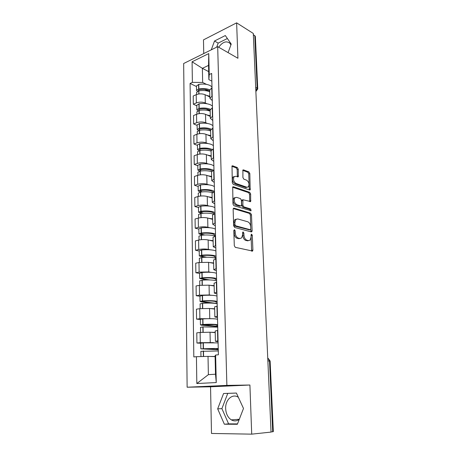 <?xml version="1.0" encoding="UTF-8"?>
<svg xmlns="http://www.w3.org/2000/svg" width="457" height="457" viewBox="0 0 457 457"><rect width="100%" height="100%" fill="white"/><g stroke="black" fill="none" stroke-linecap="round" stroke-linejoin="round"><path stroke-width="0.69" d="M234.447 229.688L233.813 230.505L234.298 245.677L235.304 247.34L252.584 251.059L252.898 250.03L252.31 235.332L251.641 234.207L251.259 234.315L251.127 236.903L250.162 240.102L248.408 240.599L247.037 240.262C245.249 239.548 244.215 237.806 243.929 235.047L243.861 233.127L243.181 231.985L242.776 232.099L242.638 234.715L241.656 237.926L239.811 238.457L238.394 238.103C236.549 237.372 235.486 235.606 235.212 232.802L235.149 230.854L234.447 229.688M239.268 419.372C236.697 421.223 234.053 421.394 231.328 419.874C227.843 417.549 225.958 413.779 225.655 408.564C225.198 399.875 232.39 393.249 238.217 397.207L238.348 397.293M238.268 169.216L237.309 167.548L232.659 165.8L232.013 165.942L232.282 182.709L233.259 184.394L249.619 190.003L250.196 189.872L249.825 173.534L248.899 171.906L243.501 169.878L242.895 170.01L242.901 177.522L243.849 179.167L246.546 180.138C248.956 181.966 249.568 184.205 248.38 186.844L246.82 187.21L236.063 183.486C233.573 181.657 232.933 179.39 234.127 176.676L235.818 176.282L238.257 176.796L238.268 169.216L237.177 169.57L236.223 167.908L231.836 166.262M217.686 46.66L237.926 58.268L236.629 22.85L253.287 33.441L271.041 432.088L251.71 434.15L249.91 385.023L226.878 385.388L217.686 46.66L183.663 63.506L187.13 387.216L210.546 386.799L211.494 433.453L251.71 434.15M234.035 208.146L233.413 208.312L233.133 209.255L233.664 225.798L234.658 227.466L251.287 231.905L251.83 231.75L252.127 230.774L251.481 214.733L250.539 213.122L234.035 208.146L233.407 208.323M232.961 204.05L232.704 186.924L233.338 186.77L249.711 192.323L250.647 193.945L250.653 201.56L242.947 199.743L242.844 205.204L243.804 206.85L250.636 208.958L251.104 210.74L233.955 205.724L232.961 204.05M218.697 47.237C222.622 41.901 226.352 40.57 229.882 43.249L230.922 44.9M236.629 22.85L203.474 39.885L203.753 53.56M253.338 34.595L255.36 36.406L257.742 88.829M267.871 360.916L270.121 361.041L273.332 431.625L272.709 431.762L269.51 360.967L268.253 358.448L267.751 358.202M271.035 431.939L272.709 431.762M218.08 341.733L215.418 341.31L218.058 340.802M215.224 332.61L210.037 332.216L200.126 332.468L200.297 342.676L213.413 342.601M200.297 342.676L196.933 343.03L200.743 343.247M217.812 330.354L215.184 331.017M200.126 332.468L196.778 332.867L196.933 343.03M217.503 317.586L214.864 316.947L217.475 316.255M200.349 319.506L196.573 319.14L199.903 318.683L212.328 318.712M217.229 306.019L214.636 306.887M214.687 309.058L209.546 308.464L199.738 308.675L196.424 309.178L196.573 319.14M216.938 293.931L214.322 293.08L216.898 292.206M199.96 296.233L196.224 295.725L199.515 295.165L209.266 294.971L211.557 295.291M216.658 282.18L214.093 283.249M214.156 285.973L209.066 285.174L199.355 285.357L196.076 285.956L196.224 295.725M216.384 270.744L213.785 269.687L216.332 268.647M199.583 273.417L195.876 272.772L199.138 272.115L208.792 271.949L210.906 272.332M216.098 258.822L213.568 260.079M213.642 263.335L208.598 262.347L198.978 262.501L195.733 263.198L195.876 272.772M215.841 248.014L213.265 246.763L215.778 245.563M199.212 251.042L195.539 250.265L198.766 249.516C202.028 248.888 205.216 248.842 208.329 249.385L210.323 249.813M215.55 235.932L213.048 237.372M213.133 241.136L208.135 239.965C205.033 239.388 201.857 239.428 198.606 240.085L195.396 240.873L195.539 250.265M215.304 225.729L212.751 224.29L215.236 222.936M198.846 229.094L195.208 228.192L198.401 227.358C201.628 226.655 204.787 226.621 207.872 227.249L209.78 227.735M215.013 213.493L212.539 215.11M212.636 219.36L207.678 218.018C204.61 217.349 201.463 217.378 198.247 218.109L195.07 218.983L195.208 228.192M214.784 203.873L212.248 202.257L214.71 200.749M198.487 207.569L194.882 206.547L198.041 205.621C201.24 204.85 204.37 204.827 207.421 205.541L209.26 206.078M214.487 191.494L212.042 193.277M212.151 197.995L207.238 196.487C204.193 195.733 201.08 195.75 197.892 196.55L194.745 197.51L194.882 206.547M214.27 182.44L211.757 180.646L214.184 178.995M198.138 186.445L194.562 185.308L197.692 184.302C200.857 183.463 203.953 183.446 206.981 184.251L208.763 184.834M213.967 169.924L211.551 171.861M211.671 177.03L206.798 175.362C203.782 174.523 200.697 174.54 197.544 175.402L194.431 176.442L194.562 185.308M213.767 161.407L211.271 159.453L213.676 157.665M197.79 165.72L194.248 164.463L197.35 163.383C200.486 162.481 203.554 162.475 206.553 163.355L208.289 163.989M213.465 148.765L211.071 150.856M211.203 156.46L206.37 154.637C203.382 153.718 200.326 153.723 197.201 154.649L194.116 155.768L194.248 164.463M213.27 140.773L210.797 138.654L213.173 136.74M197.453 145.377L193.939 144.012L197.007 142.852C200.115 141.893 203.154 141.893 206.13 142.852L207.826 143.527M212.968 128.006L210.603 130.251M210.74 136.266L205.953 134.295C202.988 133.301 199.96 133.295 196.87 134.284L193.814 135.472L193.939 144.012M212.785 120.522L210.329 118.254L212.682 116.209M197.121 125.407L193.637 123.938L196.676 122.705C199.755 121.682 202.765 121.693 205.713 122.727L207.375 123.447M212.476 107.641L210.14 110.023M210.289 116.444L205.541 114.324C202.605 113.262 199.6 113.25 196.539 114.29L193.511 115.552L193.637 123.938M212.311 100.649L209.872 98.226L212.202 96.067M196.796 105.796L193.345 104.23L196.35 102.928C199.401 101.848 202.382 101.865 205.307 102.974L206.935 103.728M212.002 87.653L209.689 90.178M209.843 96.981L205.136 94.725C202.223 93.588 199.252 93.565 196.219 94.668L193.22 95.999L193.345 104.23M215.11 356.62L208.021 356.374L208.375 374.649L215.504 374.209L215.087 355.769L215.63 355.032L218.395 354.792L211.66 73.44L209.237 74.565L208.86 79.615L208.541 65.397L202.377 68.333L202.657 82.454L206.507 84.374M215.63 355.032L216.258 382.555L196.824 383.532L196.43 356.7L208.021 356.374M202.657 82.454L192.386 82.374L190.089 83.437L193.825 356.928L196.43 356.7M192.386 82.374L192.083 61.781L208.763 53.578L209.237 74.565M226.878 385.388L187.13 387.216M249.91 385.023L210.546 386.799M223.57 393.506L217.669 408.861L224.358 424.216L237.36 424.279L243.495 408.461L236.395 393.049L223.57 393.506L227.769 393.38L221.902 408.621L228.603 423.862L237.509 423.902M228.083 52.618L231.219 44.095L225.318 35.543L214.516 40.999L211.283 49.83M208.683 71.623L202.377 68.333L192.083 61.781M211.842 81.135L208.86 79.615M196.476 86.539L190.089 83.437M216.258 382.555L215.504 374.209M196.824 383.532L208.375 374.649M208.541 65.397L208.763 53.578M236.406 393.071L227.769 393.38M221.902 408.621L217.669 408.861M228.603 423.862L224.358 424.216M227.369 38.514L218.166 43.112L216.681 47.157M218.166 43.112L214.516 40.999M233.813 230.397L234.081 233.076C234.361 235.875 235.418 237.64 237.269 238.371L238.394 238.103M240.125 238.514L237.269 238.371M248.677 240.65L245.912 240.519C244.124 239.805 243.09 238.068 242.81 235.315L242.564 232.733M251.601 251.11L251.053 235.012M250.87 231.796L250.373 215.024L249.431 213.408L233.253 208.558M234.944 224.61L235.641 225.775L250.219 229.717L250.813 228.928L250.733 226.94C250.459 224.244 249.442 222.519 247.683 221.759L237.743 218.937L235.812 219.469L234.875 222.57L234.944 224.61L233.818 224.895L234.515 226.061L235.641 225.775M249.476 229.9L234.515 226.061M236.195 219.154L234.692 219.76L233.756 222.862L234.875 222.57M233.818 224.895L233.756 222.862M232.533 187.21L248.614 192.637L249.711 192.323M249.728 201.588L249.551 194.259L248.614 192.637M242.399 199.898L241.839 200.057L241.57 200.966L241.736 205.513L242.696 207.152L249.533 209.255L250.636 208.958M250.168 210.677L249.533 209.255M236.577 197.355L234.921 197.772C233.647 200.577 234.281 202.885 236.823 204.69L240.69 205.884L241.29 205.73L241.564 204.805L241.399 200.246L240.433 198.595L236.577 197.355M235.115 197.595L233.813 198.092C232.539 200.897 233.173 203.199 235.709 204.999L236.823 204.69M240.713 205.89L239.582 206.193L235.709 204.999M237.337 176.83L237.177 169.57M234.281 176.528L233.03 177.025C231.83 179.732 232.476 182 234.961 183.823L236.063 183.486M247.163 187.296L245.729 187.536L234.961 183.823M249.276 189.889L248.745 173.877L247.814 172.249L242.718 170.341M218.269 349.554L202.811 348.771L214.704 348.468L218.257 348.994M218.109 342.893L203.342 342.83L200.743 343.213M218.246 348.502L200.834 348.822L218.275 349.754M214.224 356.591L215.11 356.614M200.88 351.33L218.303 350.965M215.104 356.454L210.409 356.46M217.715 326.292L202.394 324.864L214.167 324.613C215.887 324.773 216.704 324.99 216.618 325.27L217.692 325.447M217.543 319.22L215.487 318.906C211.905 318.592 207.712 318.592 202.919 318.912L200.349 319.426M217.675 324.716L215.613 324.43C212.025 324.144 207.826 324.156 203.017 324.464L200.44 324.904L201.486 325.184L217.721 326.589M200.48 327.378L203.062 326.909L217.732 327.132M215.218 332.376L210.523 332.256M217.166 303.477L202.485 301.614L201.988 301.431L203.325 301.157C207.261 300.866 210.7 300.889 213.648 301.226C215.344 301.46 216.155 301.757 216.075 302.117L217.138 302.368M216.989 296.016L214.95 295.588C211.397 295.148 207.25 295.108 202.502 295.473L199.96 296.107M217.115 301.403L215.076 300.997C211.517 300.586 207.358 300.557 202.6 300.912L200.046 301.466L201.086 301.837L211.025 303.094M200.092 303.899L202.64 303.311C207.404 302.957 211.568 302.985 215.127 303.379L217.172 303.774M214.676 308.772L210.311 308.549M216.007 301.888L216.012 302.226M209.666 279.941L202.08 278.69L201.583 278.462L202.914 278.13C206.804 277.805 210.209 277.862 213.128 278.302C214.819 278.599 215.618 278.97 215.544 279.421L216.601 279.735M216.441 273.257L214.419 272.726C210.9 272.161 206.793 272.086 202.097 272.492L199.578 273.246M216.572 278.542L214.544 278.033C211.02 277.496 206.901 277.428 202.188 277.827L199.669 278.484L206.627 279.93M199.709 280.889L202.234 280.175C206.947 279.781 211.065 279.844 214.596 280.37L216.624 280.866M214.15 285.631L209.986 285.317M215.476 279.136L215.481 279.547M206.695 257.228L201.686 256.206L201.194 255.937L202.502 255.554C206.358 255.195 209.729 255.28 212.625 255.823C214.299 256.183 215.093 256.628 215.018 257.154L216.064 257.531M215.91 250.944L213.905 250.305C210.414 249.625 206.347 249.511 201.697 249.962L199.206 250.824M216.035 256.131L214.025 255.514C210.528 254.863 206.45 254.755 201.788 255.195L199.292 255.954L204.222 257.302M199.332 258.325L201.828 257.497C206.495 257.057 210.58 257.16 214.076 257.805L216.087 258.411M213.63 262.941L209.609 262.547M214.95 256.817L214.961 257.302M204.793 235.001L201.291 234.161L200.806 233.847L202.103 233.418C205.918 233.024 209.26 233.139 212.128 233.773C213.785 234.195 214.579 234.709 214.504 235.315L215.544 235.755M215.384 229.06L213.396 228.323C209.94 227.529 205.907 227.38 201.303 227.866L198.841 228.843M215.504 234.144L213.516 233.43C210.049 232.659 206.01 232.516 201.394 232.996L198.926 233.858L202.582 235.138M198.961 236.195L201.434 235.252C206.056 234.778 210.1 234.921 213.568 235.675L214.933 236.092M213.122 240.69L209.209 240.216M214.436 234.927L214.447 235.486M203.394 213.219L200.429 212.179L201.714 211.705C205.49 211.277 208.803 211.425 211.642 212.145C213.213 212.602 214.002 213.156 214.013 213.802M214.87 207.592L212.899 206.753C209.472 205.856 205.479 205.667 200.92 206.193L198.481 207.272M214.99 212.579L213.013 211.762C209.58 210.888 205.581 210.711 201.011 211.225L198.561 212.179L201.354 213.402M198.601 214.487L201.046 213.442C205.621 212.928 209.632 213.105 213.065 213.967L213.402 214.065M212.625 218.869L208.803 218.32M213.933 213.453L213.939 213.825M202.291 191.86L200.057 190.923L201.331 190.403C205.067 189.941 208.352 190.118 211.168 190.929L213.162 191.98M214.367 186.525L212.408 185.593C209.015 184.594 205.062 184.371 200.543 184.936L198.132 186.113M214.482 191.414L212.522 190.512C209.123 189.529 205.159 189.318 200.629 189.872L198.212 190.917L200.36 192.089M198.247 193.191L200.669 192.043C205.022 191.506 208.895 191.689 212.288 192.586M212.139 197.458L208.392 196.841M201.371 170.912L199.692 170.061L200.954 169.496C204.656 169.01 207.906 169.21 210.7 170.107L212.122 170.787M213.87 165.845L211.934 164.834C208.563 163.726 204.645 163.475 200.172 164.074L197.784 165.348M213.248 170.175L212.042 169.656C208.672 168.576 204.742 168.33 200.257 168.919L197.864 170.05L199.555 171.181M197.898 172.295L200.297 171.049C204.462 170.495 208.215 170.678 211.551 171.598M211.66 176.453L207.975 175.768M200.583 150.353L199.332 149.588L200.583 148.982C204.25 148.468 207.472 148.696 210.243 149.668L211.237 150.142M213.385 145.555L211.46 144.452C208.124 143.252 204.239 142.967 199.812 143.601L197.447 144.972M212.059 149.393L211.568 149.188C208.226 148.011 204.336 147.731 199.892 148.359L197.521 149.57L198.875 150.679M197.561 151.787L199.932 150.45C204.056 149.856 207.769 150.067 211.077 151.073M211.185 155.843L207.564 155.083M199.886 130.176L198.984 129.497L200.217 128.851C203.856 128.308 207.044 128.56 209.792 129.605L210.597 130.005M212.911 125.629L211.003 124.447C207.689 123.156 203.845 122.842 199.452 123.504L197.116 124.967M211.077 129.08C207.764 127.823 203.913 127.52 199.538 128.177L197.19 129.468L198.287 130.559M197.224 131.656L199.572 130.228C203.656 129.605 207.341 129.839 210.62 130.93M210.728 135.609L207.158 134.792M210.603 130.108L208.163 129.074M199.263 110.371L198.641 109.766L199.863 109.08C203.462 108.515 206.627 108.789 209.346 109.914L210.151 110.337M212.442 106.07L210.546 104.807C207.267 103.425 203.451 103.082 199.103 103.779L196.784 105.321M210.294 109.217C207.032 107.978 203.325 107.698 199.183 108.36L196.858 109.737L197.761 110.811M196.893 111.891L199.223 110.377C203.268 109.726 206.918 109.983 210.169 111.154M210.271 115.747L206.753 114.867M210.163 110.817L206.198 109.012M196.573 92.485L198.692 90.926L198.298 90.395L199.515 89.675C203.079 89.081 206.216 89.378 208.912 90.572L209.706 91.023M211.979 86.859L210.1 85.522C206.85 84.054 203.068 83.682 198.761 84.408L196.464 86.036M209.694 89.766C206.473 88.509 202.851 88.224 198.841 88.909L196.539 90.36L197.293 91.423M198.749 93.976L198.875 90.892C202.885 90.206 206.501 90.492 209.723 91.731M209.826 96.244L206.353 95.307M208.603 91.326L204.81 89.475M196.539 114.29L196.676 122.705M196.87 134.284L197.007 142.852M197.201 154.649L197.35 163.383M197.544 175.402L197.692 184.302M197.892 196.55L198.041 205.621M198.247 218.109L198.401 227.358M198.606 240.085L198.766 249.516M198.978 262.501L199.138 272.115M199.355 285.357L199.515 295.165M199.738 308.675L199.903 318.683M196.219 94.668L196.35 102.928M205.136 94.725L205.307 102.974M205.541 114.324L205.713 122.727M212.214 107.749L212.414 116.318M205.953 134.295L206.13 142.852M212.694 128.114L212.905 136.843M206.37 154.637L206.553 163.355M213.191 148.862L213.402 157.762M206.798 175.362L206.981 184.251M213.693 170.015L213.91 179.087M207.238 196.487L207.421 205.541M214.207 191.58L214.43 200.834M207.678 218.018L207.872 227.249M214.733 213.573L214.956 223.01M208.135 239.965L208.329 249.385M215.264 236.001L215.493 245.626M208.598 262.347L208.792 271.949M215.813 258.885L216.047 268.705M209.066 285.174L209.266 294.971M216.367 282.237L216.607 292.257M209.546 308.464L209.752 318.455M216.932 306.064L217.178 316.295M210.037 332.216L210.249 342.419M217.515 330.388L217.761 340.831M211.734 87.773L211.934 96.181M255.686 87.373L257.177 88.172L254.795 35.52M255.851 91.04L257.177 88.172L257.748 88.949L255.874 91.56M234.081 233.076L235.212 232.802M238.68 238.72L239.811 238.457M242.741 233.396L243.861 233.127M242.81 235.315L243.929 235.047M245.912 240.519L247.037 240.262M247.283 240.862L248.408 240.599M251.19 235.595L252.31 235.332M251.773 250.27L252.898 250.03M234.018 231.133L235.149 230.854M249.431 213.408L250.539 213.122M250.373 215.024L251.481 214.733M251.007 231.042L252.127 230.774M249.105 229.985L250.219 229.717M232.664 186.976L233.338 186.77M249.551 194.259L250.647 193.945M249.819 200.96L250.916 200.652M241.57 200.966L242.678 200.657M241.736 205.513L242.844 205.204M242.696 207.152L243.804 206.85M239.582 206.193L240.69 205.884M237.412 176.276L238.503 175.934M245.729 187.536L246.82 187.21M242.833 170.09L243.501 169.878M247.814 172.249L248.899 171.906M248.745 173.877L249.825 173.534M249.356 189.307L250.447 188.987M231.939 166.034L232.659 165.8M236.223 167.908L237.309 167.548M203.137 342.841L203.239 348.508M203.285 351.005L203.382 356.506M203.485 350.993L203.582 356.5M203.342 342.83L203.445 348.497M202.719 318.929L202.817 324.481M202.857 326.921L202.954 332.228M203.062 326.909L203.154 332.216M202.919 318.912L203.017 324.464M202.302 295.49L202.4 300.929M202.44 303.322L202.531 308.389M202.64 303.311L202.731 308.378M202.502 295.473L202.6 300.912M202.48 301.254L202.485 301.614M201.897 272.509L201.994 277.845M202.034 280.192L202.12 285.025M202.234 280.175L202.32 285.008M202.097 272.492L202.188 277.827M202.074 278.244L202.08 278.69M201.503 249.985L201.594 255.212M201.634 257.514L201.714 262.118M201.828 257.497L201.908 262.101M201.697 249.962L201.788 255.195M201.674 255.686L201.686 256.206M201.109 227.889L201.2 233.019M201.24 235.275L201.32 239.662M201.434 235.252L201.514 239.645M201.303 227.866L201.394 232.996M201.286 233.561L201.291 234.161M200.726 206.221L200.817 211.254M200.857 213.465L200.931 217.641M201.046 213.442L201.12 217.623M200.92 206.193L201.011 211.225M200.897 211.859L200.909 212.534M200.355 184.959L200.44 189.901M200.48 192.071L200.549 196.042M200.669 192.043L200.737 196.024M200.543 184.936L200.629 189.872M200.52 190.569L200.537 191.312M199.983 164.103L200.069 168.947M200.109 171.078L200.177 174.854M200.297 171.049L200.366 174.831M200.172 164.074L200.257 168.919M200.155 169.678L200.166 170.49M199.623 143.629L199.709 148.388M199.743 150.479L199.806 154.066M199.932 150.45L199.995 154.043M199.812 143.601L199.892 148.359M199.789 149.176L199.806 150.056M199.269 123.539L199.349 128.206M199.389 130.262L199.446 133.661M199.572 130.228L199.635 133.638M199.452 123.504L199.538 128.177M199.435 129.051L199.452 129.994M198.921 103.813L199.001 108.395M199.035 110.411L199.092 113.639M199.223 110.377L199.281 113.61M199.103 103.779L199.183 108.36M199.086 109.297L199.103 110.297M198.578 84.442L198.658 88.944M198.875 90.892L198.932 93.953M198.761 84.408L198.841 88.909M198.744 89.898L198.761 90.909M231.328 419.874L239.308 419.258M266.894 338.98L266.762 336.009M265.865 315.953L265.74 313.022M264.86 293.365L264.734 290.475M263.878 271.212L263.746 268.35M262.906 249.482L262.781 246.643M261.958 228.157L261.832 225.341M261.027 207.227L260.901 204.433M260.113 186.679L259.987 183.903M259.21 166.508L259.09 163.749M258.331 146.703L258.211 143.955M257.462 127.252L257.342 124.51M256.611 108.143L256.491 105.407M209.683 89.869L209.872 98.226M215.184 330.942L215.418 341.31M214.636 306.79L214.864 316.947M214.093 283.123L214.322 293.08M213.562 259.936L213.785 269.687M213.042 237.2L213.265 246.763M212.534 214.916L212.751 224.29M212.037 193.06L212.248 202.257M211.545 171.626L211.757 180.646M211.065 150.604L211.271 159.453M210.597 129.977L210.797 138.654M210.134 109.737L210.329 118.254M267.762 358.431L268.253 358.448L270.121 361.024M251.956 251.19L252.584 251.059M251.241 231.893L251.83 231.75M234.692 219.76L235.812 219.469M250.116 201.714L250.653 201.56M241.839 200.057L242.947 199.743M250.716 210.843L251.104 210.74M233.813 198.092L234.921 197.772M237.72 176.962L238.257 176.796M233.03 177.025L234.127 176.676M249.676 190.021L250.196 189.872M200.743 343.184L200.834 348.822M200.88 351.302L200.966 356.574M200.349 319.38L200.44 324.904M200.48 327.338L200.566 332.416M199.96 296.05L200.046 301.466M200.086 303.848L200.166 308.612M199.578 273.172L199.669 278.484M199.703 280.821L199.778 285.282M199.206 250.744L199.292 255.954M199.332 258.245L199.401 262.415M198.841 228.746L198.926 233.858M198.961 236.103L199.024 239.994M198.481 207.17L198.561 212.179M198.601 214.384L198.658 218.006M198.127 185.999L198.212 190.917M198.247 193.077L198.304 196.436M197.784 165.223L197.864 170.05M197.898 172.175L197.95 175.277M197.441 144.835L197.521 149.57M197.555 151.655L197.607 154.517M197.11 124.818L197.19 129.468M197.224 131.513L197.264 134.141M196.784 105.173L196.858 109.737M196.893 111.742L196.933 114.141M196.464 85.876L196.539 90.36M196.567 92.331L196.607 94.508"/></g></svg>
